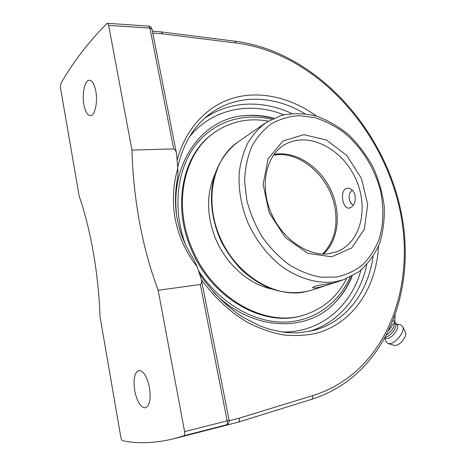<?xml version="1.0" encoding="UTF-8"?>
<svg xmlns="http://www.w3.org/2000/svg" width="466" height="466" viewBox="0 0 466 466"><rect width="100%" height="100%" fill="white"/><g stroke="black" fill="none" stroke-linecap="round" stroke-linejoin="round"><path stroke-width="0.7" d="M83.915 104.699C81.8 93.788 84.847 79.89 89.466 80.257C92.297 80.595 94.412 84.206 95.815 91.097C98 102.235 94.814 116.057 90.346 115.667C87.433 115.323 85.29 111.665 83.915 104.699M134.703 390.671C133.125 379.301 134.488 372.573 138.792 370.493C143.394 370.639 146.953 376.312 149.47 387.514C151.06 398.978 149.726 405.752 145.479 407.832C140.732 407.622 137.138 401.902 134.703 390.671M161.312 31.938L162.611 33.884L236.192 43.029C312.523 52.635 378.66 123.764 398.255 203.054L399.106 203.263M238.382 422.085L311.498 399.374M399.094 203.211C419.388 283.008 389.46 374.722 311.562 399.356C312.622 398.849 312.971 397.615 312.593 395.651L239.274 418.177C239.594 420.326 239.239 421.648 238.196 422.138L226.453 425.149L227.216 424.491M131.965 150.069L173.702 148.922C175.478 150 176.468 151.811 176.678 154.351L177.785 168.395C172.938 185.194 172.111 202.244 175.298 219.544C178.763 236.792 186.045 252.514 197.13 266.715L201.312 279.274C202.052 281.516 201.737 283.246 200.363 284.47L158.172 290.277C150.163 268.795 143.959 246.211 139.579 222.527C135.204 198.848 132.664 174.698 131.965 150.069L108.648 25.35L107.401 23.3L106.86 23.55C88.517 42.027 73.162 62.03 60.807 83.571L60.44 87.608L79.168 196C84.952 212.857 89.699 231.841 93.416 252.956C97.074 274.142 99.275 295.421 100.033 316.781L120.88 437.428C121.265 439.333 121.842 440.44 122.605 440.743C137.924 443.894 154.829 443.271 173.311 438.867L183.779 435.786L226.284 424.881L223.762 425.685L226.453 425.149M200.363 284.47L227.192 420.85L184.6 431.644C184.938 433.904 184.664 435.285 183.779 435.786M184.6 431.644L158.172 290.277M177.534 178.181L177.575 178C177.971 175.56 178.041 172.362 177.785 168.395M197.13 266.715L193.833 259.48M373.05 256.574C368.152 292.217 346.017 322.297 313.076 330.569L299.032 332.736C296.102 332.974 288.594 332.887 282.332 332.025L269.307 329.182L260.121 325.984L243.304 317.463C226.82 306.803 211.814 291.908 199.698 273.921M208.255 115.213L208.29 115.184C235.441 93.555 273.46 94.802 304.747 113.634M177.057 218.397C168.809 163.665 202.227 118.69 244.015 115.673C253.912 114.677 263.838 115.521 273.804 118.207M352.238 276.018C348.318 285.681 342.929 294.174 336.073 301.502C308.306 332.893 252.193 332.13 213.644 292.322M395.133 315.057L394.778 321.808L388.656 330.685M393.141 320.392L394.778 321.808M386.477 335.042C391.382 331.594 394.172 327.581 394.842 322.99L394.929 321.208M385.423 337.029L385.895 336.953C390.793 336.172 397.481 326.969 395.582 323.649L394.888 322.029M384.939 337.914L387.671 338.467C393.211 337.623 400.236 326.683 396.764 324.394L395.395 323.218M386.075 341.66L388.085 343.582L390.304 343.588C396.665 342.667 405.274 330.732 402.7 326.468L400.579 324.872L396.356 324.045M388.085 343.582L394.294 345.335L395.995 345.347C400.859 344.659 407.348 335.648 405.379 332.357L402.758 326.59M350.059 277.124C338.345 303.867 313.216 322.105 282.909 322.128C252.671 322.058 219.154 302.451 198.516 270.67M185.672 245.122C172.373 209.385 176.713 170.445 194.893 146.015C213.183 121.591 243.066 112.422 271.608 119.273M273.28 118.451C262.632 115.533 252.036 114.712 241.493 115.982M334.501 303.116C341.875 295.479 347.619 286.538 351.725 276.291M274.025 154.368C294.966 150.623 318.831 165.727 330.144 188.614C341.555 211.453 339.178 239.588 323.55 254.017M355.057 195.242C355.82 201.295 354.288 205.454 350.455 207.731L349.121 208.092C341.957 209.187 339.376 188.386 347.584 188.2C351.114 188.247 353.607 190.594 355.057 195.242M329.229 283.666L333.254 283.072C333.446 283.031 323.188 286.712 316.857 287.743C314.142 288.116 312.698 288.052 312.535 287.557L314.463 286.386C318.773 285.268 323.695 284.359 329.229 283.666M268.288 121.131C248.133 117.531 229.849 121.556 213.428 133.206L212.537 133.87C183.249 154.543 172.094 204.079 190.687 247.889C210.469 298.147 263.919 328.052 302.539 315.459L303.605 315.156C322.909 309.127 337.233 296.964 346.57 278.656M213.428 133.206C184.105 153.897 172.95 203.52 191.584 247.423C211.413 297.786 264.95 327.761 303.605 315.156M214.739 174.733C206.31 194.072 206.549 215.269 215.455 238.312C225.905 264.071 248.617 284.19 271.527 288.978M353.181 205.372L350.42 202.547C348.999 199.658 348.766 196.658 349.721 193.559L350.35 192.173L352.267 190.134M152.394 31.193L161.364 31.938L234.852 41.177L236.192 43.029M229.167 420.728L239.274 418.177C239.664 420.291 239.355 421.596 238.347 422.097L311.538 399.362M398.255 203.054C418.223 281.709 388.784 371.955 312.593 395.651M161.224 31.927L162.611 33.884L152.772 33.086M223.913 425.644L226.284 424.881C227.227 424.375 227.53 423.029 227.192 420.85L229.103 420.221L201.312 279.274M176.678 154.351L151.992 29.142L149.93 28.111L173.702 148.922M151.992 29.142C151.526 27.36 150.401 26.352 148.613 26.113L149.93 28.111L108.648 25.35M291.658 113.448C262.818 99.928 229.691 100.598 204.586 118.329M309.453 331.39C339.201 322.326 360.102 296.131 366.806 264.665M189.47 136.847C212.484 108.403 250.475 101.46 283.747 114.77M360.975 270.169C351.178 306.063 320.736 332.718 282.314 332.025M201.376 279.594C214.459 297.646 230.396 312.325 247.714 322.513C259.428 328.472 271.189 332.59 283.008 334.868C294.681 336.091 305.865 335.549 316.554 333.225C353.432 323.124 376.394 287.103 378.567 246.048M316.705 116.191C291.85 98.262 262.055 90.579 235.301 97.493C208.686 104.594 186.237 126.979 177.284 159.588M273.548 155.027L278.219 154.584C302.644 153.349 328.326 176.993 334.355 204.865C338.537 224.985 334.67 241.365 322.734 253.999M283.94 145.124C306.663 130.981 340.32 147.093 354.62 176.538C369.387 205.745 361.814 242.262 336.784 251.739L328.734 253.731C307.892 256.714 281.441 238.679 270.577 211.634C259.533 184.629 266.535 155.516 283.94 145.124M331.641 256.818L351.69 247.959L364.354 229.208L367.697 204.533L361.482 178.525L346.949 155.691L326.561 140.056L303.809 134.668L282.903 141.076L268.166 158.696L263.104 184.408L269.243 212.851L285.408 237.672L307.898 253.358L331.641 256.818M336.266 277.101L320.742 277.2C309.96 275.179 299.353 270.967 288.92 264.554C278.866 256.97 269.93 247.714 262.113 236.798C255.182 225.177 250.061 212.904 246.753 199.984L244.615 180.849C245.081 168.395 247.452 156.99 251.727 146.639C256.987 137.167 263.634 129.496 271.666 123.624C280.293 118.906 289.561 116.255 299.481 115.667L314.515 117.572C324.563 120.671 334.163 125.5 343.331 132.047C361.034 146.376 374.414 167.533 380.367 190.355C384.106 207.551 383.664 224.699 378.899 239.874C374.961 249.543 369.515 257.873 362.571 264.869C354.853 270.903 346.087 274.981 336.266 277.101M311.62 290.225L303.15 292.258C272.802 297.419 235.522 273.816 219.83 236.949C203.922 200.159 213.067 158.661 238.109 141.903C227.035 150.11 218.665 162.203 214.069 176.998C208.873 197.252 211.558 221.111 221.67 242.396C227.297 252.741 234.083 262.043 242.035 270.309C250.492 277.794 259.521 283.712 269.121 288.064C283.945 293.359 298.112 294.075 311.62 290.225L343.448 279.781L358.826 271.847C367.662 264.263 374.542 254.902 379.475 243.765C383.18 231.934 384.759 219.404 384.205 206.188C382.458 192.883 378.782 179.94 373.167 167.358C366.55 155.271 358.482 144.501 348.947 135.047C338.759 126.595 327.831 120.257 316.164 116.028C304.31 113.197 292.689 112.993 281.301 115.422L265.661 122.832C258.665 128.22 252.694 134.977 247.766 143.085C243.543 151.881 240.712 161.585 239.274 172.204C238.213 188.876 241.068 205.687 247.836 222.626C255.525 239.221 265.94 253.131 279.082 264.356C296.737 278.091 316.868 284.155 334.745 281.848L343.448 279.781M399.123 203.159C379.213 122.855 312.5 51.138 234.852 41.177M174.383 438.593L231.952 423.804M223.872 425.656L223.43 425.796M226.482 424.823C228.48 423.961 229.354 422.429 229.103 420.221M177.569 178C171.989 207.055 177.435 234.258 193.92 259.609M107.401 23.3L148.613 26.113M208.29 115.189C193.116 127.224 182.922 144.611 177.715 167.352M335.147 302.457L336.056 301.519M244.015 115.673L242.169 115.888M384.811 338.147L386.128 341.794M265.661 122.832L238.109 141.903M350.42 202.547L350.921 203.543M349.721 193.559L350.065 192.516"/></g></svg>
